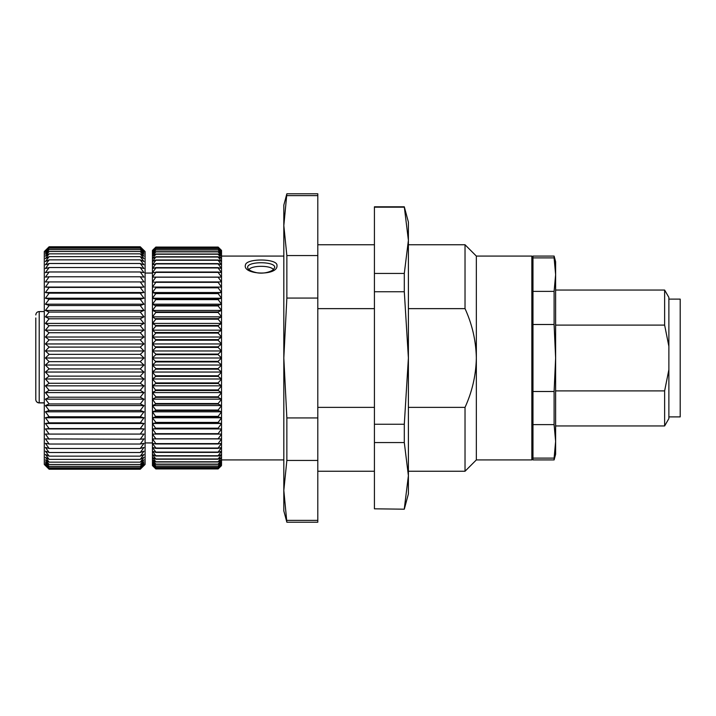 <?xml version="1.0" encoding="UTF-8"?>
<svg xmlns="http://www.w3.org/2000/svg" width="716" height="716" viewBox="0 0 716 716"><rect width="100%" height="100%" fill="white"/><g stroke="black" fill="none" stroke-linecap="round" stroke-linejoin="round"><path stroke-width="1.07" d="M408.397 471.253L465.024 471.253L465.024 407.368L408.397 407.368M408.397 244.747L465.024 244.747L465.024 308.632L408.397 308.632M465.024 308.632C472.184 324.285 475.961 340.735 476.346 358C475.961 375.247 472.184 391.706 465.024 407.368C472.184 391.706 475.961 375.247 476.346 358L476.346 459.923L465.024 471.253M532.972 424.615L532.972 458.115L554.103 458.115L555.625 441.369L554.103 424.615L532.972 424.615L532.972 256.077L554.103 256.077L554.103 257.885L532.972 257.885M465.024 244.747L476.346 256.077L476.346 358M476.346 459.923L531.845 459.923L531.845 256.077L476.346 256.077M532.972 391.5L554.103 391.5L555.625 358L555.625 454.266L554.103 459.923L532.972 459.923L532.972 458.115M532.972 291.385L554.103 291.385L555.625 274.631L555.625 358L554.103 324.5L532.972 324.5M554.103 256.077L555.625 261.734L555.625 274.631L554.103 257.885M554.103 324.5L554.103 291.385M554.103 424.615L554.103 391.5M554.103 459.923L554.103 458.115M668.878 416.891L680.2 416.891L680.2 299.109L668.878 299.109M664.627 290.052L668.878 297.409L668.878 346.338L664.627 325.1L664.627 290.052L555.625 290.052M668.878 369.662L668.878 418.591L664.627 425.948L664.627 390.9L668.878 369.662L668.878 346.338M664.627 325.1L555.625 325.1M555.625 390.9L664.627 390.9M404.298 508.816L408.397 475.692L404.298 442.569L404.298 424.248L408.397 358L404.298 291.752L404.298 273.431L408.397 240.308L404.298 206.808L408.397 222.094L408.397 493.906L404.298 509.192L374.423 508.816L404.298 509.192M404.298 206.808L374.423 206.808L374.423 508.816M404.298 207.184L374.423 207.184M404.298 442.569L374.423 442.569M404.298 424.248L374.423 424.248M404.298 291.752L374.423 291.752M404.298 273.431L374.423 273.431M248.998 269.583C251.468 265.251 270.881 265.251 273.342 269.574M247.638 267.247L247.638 267.73C248.103 267.363 246.34 270.487 257.366 272.85C266.54 274.264 273.655 269.941 273.575 269.368L274.72 267.489C275.517 261.268 247.593 261.143 247.638 267.247M276.976 265.627C277.996 276.26 241.999 274.944 245.472 264.866C246.537 258.109 278.121 258.458 276.976 265.627M286.856 522.215L283.822 510.893L283.822 205.107L286.856 193.785L283.822 225.594L286.856 255.558L286.856 298.071L283.822 358L286.856 417.929L286.856 460.442L283.822 490.406L286.856 522.215L317.797 522.215L317.797 520.371L286.856 520.371M317.797 520.371L317.797 460.442L286.856 460.442M317.797 460.442L317.797 417.929L286.856 417.929M317.797 417.929L317.797 298.071L286.856 298.071M317.797 298.071L317.797 255.558L286.856 255.558M317.797 255.558L317.797 195.629L286.856 195.629M317.797 195.629L317.797 193.785L286.856 193.785M374.423 308.632L317.797 308.632M374.423 407.368L317.797 407.368M155.846 428.624L221.53 428.938L218.138 433.663L155.846 433.663L152.445 428.938L155.846 428.624L152.445 423.496L155.846 422.879L218.138 422.879L221.53 423.496L218.138 428.186L155.846 428.186M155.846 468.425L152.445 465.588L155.846 468.935L152.445 465.355L152.445 428.938L221.53 428.938L221.53 434.075L218.138 438.81L155.846 438.81L152.445 434.075L221.53 434.075L221.53 438.89L218.138 443.616L155.846 443.616L152.445 438.89L221.53 438.89L221.53 443.356L218.138 448.046L155.846 448.046L152.445 443.356L155.846 443.974L218.138 443.974L221.53 443.356L221.53 447.455L218.138 452.1L155.846 452.1L152.445 447.455L155.846 448.377L218.138 448.377L221.53 447.455L221.53 451.178L218.138 455.743L155.846 455.743L152.445 451.178L155.846 452.396L218.138 452.396L221.53 451.178L221.53 454.49L218.138 458.974L155.846 458.974L152.445 454.49L155.846 456.011L218.138 456.011L221.53 454.49L221.53 457.399L218.138 461.775L155.846 461.775L152.445 457.399L155.846 459.207L218.138 459.207L221.53 457.399L221.53 459.878L218.138 464.12L155.846 464.12L152.445 459.878L155.846 461.972L218.138 461.972L221.53 459.878L221.53 461.918L218.138 466.027L155.846 466.027L152.445 461.918L155.846 464.29L218.138 464.29L221.53 461.918L221.53 463.52L218.138 467.458L155.846 467.458L152.445 463.52L155.846 466.152L218.138 466.152L221.53 463.52L221.53 464.666L218.138 468.425L155.846 468.425L152.445 464.666L155.846 467.548L218.138 467.548L221.53 464.666L218.138 468.917L221.53 465.588L218.138 468.425M152.445 428.938L152.445 423.496L221.53 423.496L221.53 428.938M155.846 416.846L218.138 416.846L221.53 417.777L218.138 422.413L155.846 422.413L152.445 417.777L155.846 416.846L152.445 411.798L155.846 410.572L218.138 410.572L221.53 411.798L218.138 416.363L155.846 416.363M152.445 423.496L152.445 417.777L221.53 417.777L221.53 423.496M152.445 417.777L152.445 411.798L221.53 411.798L221.53 417.777M155.846 404.066L218.138 404.066L221.53 405.587L218.138 410.071L155.846 410.071L152.445 405.587L155.846 404.066L152.445 399.17L155.846 397.362L218.138 397.362L221.53 399.17L218.138 403.547L155.846 403.547M152.445 411.798L152.445 405.587L221.53 405.587L221.53 411.798M152.445 405.587L152.445 399.17L221.53 399.17L221.53 405.587M155.846 390.489L218.138 390.489L221.53 392.583L218.138 396.825L155.846 396.825L152.445 392.583L155.846 390.489L152.445 385.843L155.846 383.481L218.138 383.481L221.53 385.843L218.138 389.943L155.846 389.943M152.445 399.17L152.445 392.583L221.53 392.583L221.53 399.17M152.445 392.583L152.445 385.843L221.53 385.843L221.53 392.583M155.846 376.356L218.138 376.356L221.53 378.988L218.138 382.926L155.846 382.926L152.445 378.988L155.846 376.356L152.445 372.043L155.846 369.161L218.138 369.161L221.53 372.043L218.138 375.802L155.846 375.802M152.445 385.843L152.445 378.988L221.53 378.988L221.53 385.843M152.445 378.988L152.445 372.043L221.53 372.043L221.53 378.988M155.846 361.92L218.138 361.92L221.53 365.035L218.138 368.597L155.846 368.597L152.445 365.035L155.846 361.92L152.445 358L155.846 354.653L218.138 354.653L221.53 358L218.138 361.347L155.846 361.347M152.445 372.043L152.445 365.035L221.53 365.035L221.53 372.043M152.445 365.035L152.445 358L221.53 358L221.53 365.035M155.846 347.403L218.138 347.403L221.53 350.965L218.138 354.08L155.846 354.08L152.445 350.965L155.846 347.403L152.445 343.957L155.846 340.198L218.138 340.198L221.53 343.957L218.138 346.839L155.846 346.839M152.445 358L152.445 350.965L221.53 350.965L221.53 358M152.445 350.965L152.445 343.957L221.53 343.957L221.53 350.965M155.846 333.074L218.138 333.074L221.53 337.012L218.138 339.644L155.846 339.644L152.445 337.012L155.846 333.074L152.445 330.157L155.846 326.057L218.138 326.057L221.53 330.157L218.138 332.519L155.846 332.519M152.445 343.957L152.445 337.012L221.53 337.012L221.53 343.957M152.445 337.012L152.445 330.157L221.53 330.157L221.53 337.012M155.846 319.175L218.138 319.175L221.53 323.417L218.138 325.512L155.846 325.512L152.445 323.417L155.846 319.175L152.445 316.83L155.846 312.453L218.138 312.453L221.53 316.83L218.138 318.638L155.846 318.638M152.445 330.157L152.445 323.417L221.53 323.417L221.53 330.157M152.445 323.417L152.445 316.83L221.53 316.83L221.53 323.417M155.846 305.929L218.138 305.929L221.53 310.413L218.138 311.934L155.846 311.934L152.445 310.413L155.846 305.929L152.445 304.202L155.846 299.637L218.138 299.637L221.53 304.202L218.138 305.428L155.846 305.428M152.445 316.83L152.445 310.413L221.53 310.413L221.53 316.83M152.445 310.413L152.445 304.202L221.53 304.202L221.53 310.413M155.846 293.587L218.138 293.587L221.53 298.223L218.138 299.154L155.846 299.154L152.445 298.223L155.846 293.587L152.445 292.504L155.846 287.814L218.138 287.814L221.53 292.504L218.138 293.121L155.846 293.121M152.445 304.202L152.445 298.223L221.53 298.223L221.53 304.202M152.445 298.223L152.445 292.504L221.53 292.504L221.53 298.223M155.846 282.337L218.138 282.337L221.53 287.062L152.445 287.062L155.846 282.337L152.445 281.925L155.846 277.19L218.138 277.19L221.53 281.925L155.846 281.925M152.445 292.504L152.445 287.062L221.53 287.062L221.53 292.504M155.846 272.384L218.138 272.384L221.53 277.11L152.445 277.11L155.846 272.384L152.445 272.644L155.846 267.954L218.138 267.954L221.53 272.644L218.138 272.026L155.846 272.026M155.846 263.9L218.138 263.9L221.53 268.545L218.138 267.623L155.846 267.623L152.445 268.545L155.846 263.9L152.445 264.822L155.846 260.257L218.138 260.257L221.53 264.822L218.138 263.604L155.846 263.604M155.846 257.026L218.138 257.026L221.53 261.51L218.138 259.989L155.846 259.989L152.445 261.51L155.846 257.026L152.445 258.601L155.846 254.225L218.138 254.225L221.53 258.601L218.138 256.793L155.846 256.793M155.846 251.88L218.138 251.88L221.53 256.122L218.138 254.028L155.846 254.028L152.445 256.122L155.846 251.88L152.445 254.082L155.846 249.974L218.138 249.974L221.53 254.082L218.138 251.71L155.846 251.71M155.846 248.541L218.138 248.541L221.53 252.48L218.138 249.848L155.846 249.848L152.445 252.48L155.846 248.541L152.445 251.334L155.846 247.575L218.138 247.575L221.53 251.334L218.138 248.452L155.846 248.452M221.53 287.062L221.53 250.412L218.138 247.065L155.846 247.065L218.138 247.083L221.53 250.645L218.138 247.521L155.846 247.521L152.445 250.645L155.846 247.083L152.445 250.412L152.445 287.062M155.846 468.935L218.138 468.935L155.846 468.935M155.846 468.479L218.138 468.479M218.138 293.587L218.138 293.121M155.846 299.154L155.846 299.637M218.138 299.637L218.138 299.154M218.138 305.929L218.138 305.428M155.846 311.934L155.846 312.453M218.138 312.453L218.138 311.934M218.138 319.175L218.138 318.638M155.846 325.512L155.846 326.057M218.138 326.057L218.138 325.512M218.138 333.074L218.138 332.519M155.846 339.644L155.846 340.198M218.138 340.198L218.138 339.644M218.138 347.403L218.138 346.839M155.846 354.08L155.846 354.653M218.138 354.653L218.138 354.08M218.138 361.92L218.138 361.347M155.846 368.597L155.846 369.161M218.138 369.161L218.138 368.597M218.138 376.356L218.138 375.802M155.846 382.926L155.846 383.481M218.138 383.481L218.138 382.926M218.138 390.489L218.138 389.943M155.846 396.825L155.846 397.362M218.138 397.362L218.138 396.825M218.138 404.066L218.138 403.547M155.846 410.071L155.846 410.572M218.138 410.572L218.138 410.071M218.138 416.846L218.138 416.363M155.846 422.413L155.846 422.879M218.138 422.879L218.138 422.413M49.127 434.075L143.952 434.075L140.255 439.23L45.43 438.89L49.127 444.027L45.43 443.356L49.127 448.458L45.43 447.455L49.127 452.503L45.43 451.178L49.127 456.146L45.43 454.49L49.127 459.368L45.43 457.399L49.127 462.16L45.43 459.878L49.127 464.496L45.43 461.918L49.127 466.385L45.43 463.52L49.127 467.808L45.43 464.666L49.127 468.756L45.43 465.355L49.127 469.231L44.294 464.46L44.294 251.54L49.127 246.769L45.43 250.645L49.127 247.244L45.43 251.334L49.127 248.192L45.43 252.48L49.127 249.615L45.43 254.082L49.127 251.504L45.43 256.122L49.127 253.84L45.43 258.601L49.127 256.632L45.43 261.51L49.127 259.854L45.43 264.822L49.127 263.497L45.43 268.545L49.127 267.542L45.43 272.644L49.127 271.973L45.43 277.11L49.127 276.77L45.43 281.925L49.127 281.925L45.43 287.062L49.127 287.402L45.43 292.504L49.127 293.175L45.43 298.223L49.127 299.234L45.43 304.202L49.127 305.535L45.43 310.413L49.127 312.069L45.43 316.83L49.127 318.799L45.43 323.417L49.127 325.69L45.43 330.157L49.127 332.725L45.43 337.012L49.127 339.867L45.43 343.957L49.127 347.09L45.43 350.965L49.127 354.357L45.43 358L49.127 361.643L45.43 365.035L49.127 368.91L45.43 372.043L49.127 376.133L45.43 378.988L49.127 383.275L45.43 385.843L49.127 390.31L45.43 392.583L49.127 397.201L45.43 399.17L49.127 403.931L45.43 405.587L49.127 410.465L45.43 411.798L49.127 416.766L45.43 417.777L49.127 422.825L45.43 423.496L49.127 428.598L45.43 428.938L49.127 434.075L45.43 434.075L49.127 439.23M140.255 434.075L143.952 428.938L140.255 428.598L143.952 423.496L140.255 422.825L143.952 417.777L140.255 416.766L143.952 411.798L140.255 410.465L143.952 405.587L140.255 403.931L143.952 399.17L140.255 397.201L143.952 392.583L140.255 390.31L143.952 385.843L140.255 383.275L143.952 378.988L140.255 376.133L143.952 372.043L140.255 368.91L143.952 365.035L140.255 361.643L143.952 358L140.255 354.357L143.952 350.965L140.255 347.09L143.952 343.957L140.255 339.867L143.952 337.012L140.255 332.725L143.952 330.157L140.255 325.69L143.952 323.417L140.255 318.799L143.952 316.83L140.255 312.069L143.952 310.413L140.255 305.535L143.952 304.202L140.255 299.234L143.952 298.223L140.255 293.175L143.952 292.504L140.255 287.402L143.952 287.062L140.255 281.925L143.952 281.925L140.255 276.77L143.952 277.11L140.255 271.973L143.952 272.644L140.255 267.542L143.952 268.545L140.255 263.497L143.952 264.822L140.255 259.854L143.952 261.51L140.255 256.632L143.952 258.601L140.255 253.84L143.952 256.122L140.255 251.504L143.952 254.082L140.255 249.615L143.952 252.48L140.255 248.192L143.952 251.334L140.255 247.244L143.952 250.645L140.255 246.769L145.088 251.54L145.088 464.46L140.255 469.231L49.127 469.231M140.255 469.231L143.952 465.355L140.255 468.756L143.952 464.666L140.255 467.808L143.952 463.52L140.255 466.385L143.952 461.918L140.255 464.496L143.952 459.878L140.255 462.16L143.952 457.399L140.255 459.368L143.952 454.49L140.255 456.146L143.952 451.178L140.255 452.503L143.952 447.455L140.255 448.458L143.952 443.356L140.255 444.027L143.952 438.89L140.255 439.23M140.255 444.027L49.127 444.027M140.255 448.458L49.127 448.458M140.255 452.503L49.127 452.503M140.255 456.146L49.127 456.146M140.255 459.368L49.127 459.368M140.255 462.16L49.127 462.16M140.255 464.496L49.127 464.496M140.255 466.385L49.127 466.385M140.255 467.808L49.127 467.808M140.255 468.756L49.127 468.756M140.255 246.769L49.127 246.769M140.255 247.244L49.127 247.244M140.255 248.192L49.127 248.192M140.255 249.615L49.127 249.615M140.255 251.504L49.127 251.504M140.255 253.84L49.127 253.84M140.255 256.632L49.127 256.632M140.255 259.854L49.127 259.854M140.255 263.497L49.127 263.497M140.255 267.542L49.127 267.542M140.255 271.973L49.127 271.973M140.255 276.77L49.127 276.77M140.255 281.925L49.127 281.925M143.952 287.062L45.43 287.062M140.255 287.402L49.127 287.402M143.952 292.504L45.43 292.504M140.255 293.175L49.127 293.175M143.952 298.223L45.43 298.223M140.255 299.234L49.127 299.234M143.952 304.202L45.43 304.202M140.255 305.535L49.127 305.535M143.952 310.413L45.43 310.413M140.255 312.069L49.127 312.069M143.952 316.83L45.43 316.83M140.255 318.799L49.127 318.799M143.952 323.417L45.43 323.417M140.255 325.69L49.127 325.69M143.952 330.157L45.43 330.157M140.255 332.725L49.127 332.725M143.952 337.012L45.43 337.012M140.255 339.867L49.127 339.867M143.952 343.957L45.43 343.957M140.255 347.09L49.127 347.09M143.952 350.965L45.43 350.965M140.255 354.357L49.127 354.357M143.952 358L45.43 358M140.255 361.643L49.127 361.643M143.952 365.035L45.43 365.035M140.255 368.91L49.127 368.91M143.952 372.043L45.43 372.043M140.255 376.133L49.127 376.133M143.952 378.988L45.43 378.988M140.255 383.275L49.127 383.275M143.952 385.843L45.43 385.843M140.255 390.31L49.127 390.31M143.952 392.583L45.43 392.583M140.255 397.201L49.127 397.201M143.952 399.17L45.43 399.17M140.255 403.931L49.127 403.931M143.952 405.587L45.43 405.587M140.255 410.465L49.127 410.465M143.952 411.798L45.43 411.798M140.255 416.766L49.127 416.766M143.952 417.777L45.43 417.777M140.255 422.825L49.127 422.825M143.952 423.496L45.43 423.496M140.255 428.598L49.127 428.598M143.952 428.938L45.43 428.938M35.8 387.642L35.8 399.519A3.401 3.276 0 0 0 39.201 402.795L44.294 402.795M35.8 399.519A3.401 3.401 0 0 0 39.201 402.92A3.401 3.401 0 0 1 35.8 399.519L35.8 317.967M39.201 402.92L44.294 402.92L39.201 402.92L39.201 311.567C37.151 311.746 36.024 312.883 35.8 314.968M532.972 257.205L531.845 256.077M532.972 458.795L531.845 459.923M664.627 425.948L555.625 425.948M221.53 459.923L283.822 459.923M221.53 256.077L283.822 256.077M317.797 471.253L374.423 471.253M317.797 244.747L374.423 244.747M145.088 442.935L152.445 442.935M145.088 273.065L152.445 273.065M44.294 311.567L39.201 311.567"/></g></svg>
